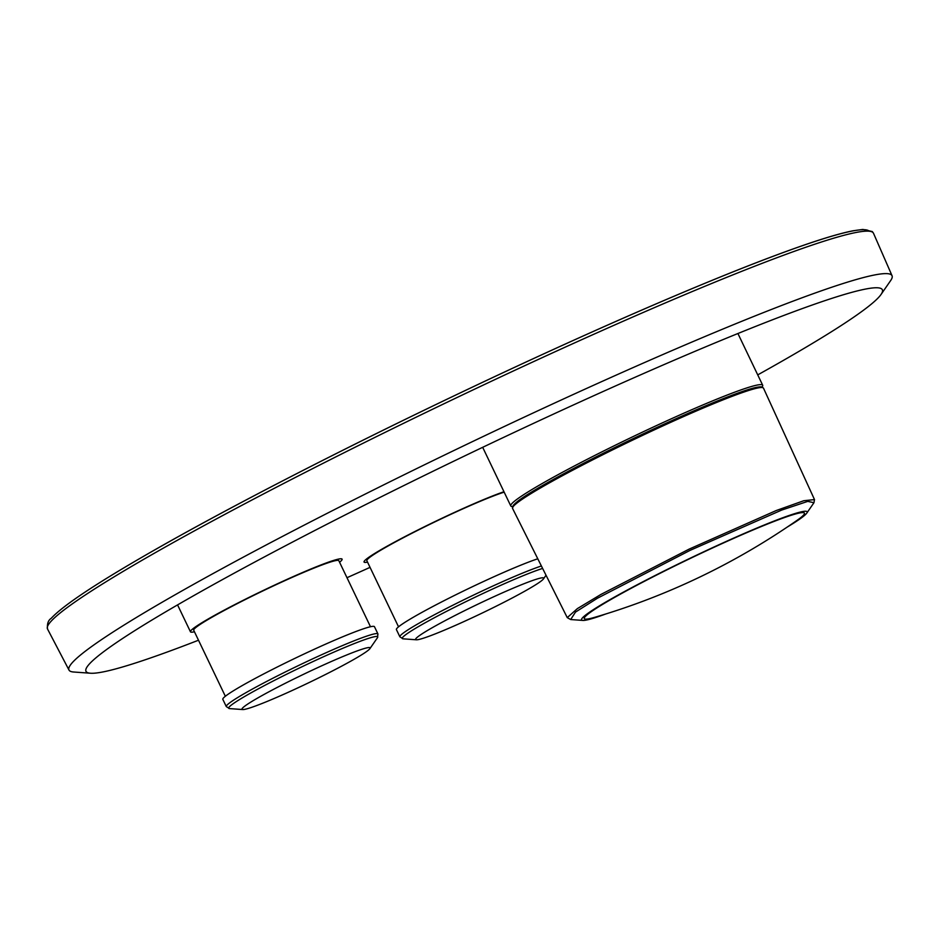 <?xml version="1.0" encoding="UTF-8"?>
<svg xmlns="http://www.w3.org/2000/svg" width="939" height="939" viewBox="0 0 939 939"><rect width="100%" height="100%" fill="white"/><g stroke="black" fill="none" stroke-linecap="round" stroke-linejoin="round"><path stroke-width="1.41" d="M90.473 673.228L73.606 672.007A456.319 31.621 -25.6 0 1 69.005 670.07A456.319 31.621 -25.6 0 1 170.933 597.169A456.319 31.621 -25.6 0 1 619.587 373.593A456.319 31.621 -25.6 0 1 892.05 275.737A456.319 31.621 -25.6 0 1 890.677 280.538L881.052 294.447A441.53 30.6 154.4 0 0 640.68 374.79A441.53 30.6 154.4 0 0 184.643 600.819A441.53 30.6 154.4 0 0 90.473 673.228A441.53 30.6 154.4 0 0 198.493 640.222M346.984 577.708A441.53 30.6 154.4 0 0 370.048 567.367M757.738 374.884A441.53 30.6 154.4 0 0 881.052 294.447M611.559 599.129A122.047 8.463 -25.6 0 1 766.975 524.232A122.047 8.463 -25.6 0 1 804.43 513.14A122.047 8.463 -25.6 0 1 797.141 520.288A695.764 695.764 0 0 1 594.434 617.404A122.047 8.463 -25.6 0 1 584.293 618.601A122.047 8.463 -25.6 0 1 611.559 599.129M512.53 508.363L567.25 617.616L577.403 608.589L600.901 594.457L689.132 549.115L776.295 510.511L803.807 500.722L814.5 499.583L763.477 388.124A139.136 9.648 154.4 0 0 720.776 400.777A139.136 9.648 154.4 0 0 584.234 464.195A139.136 9.648 154.4 0 0 512.53 508.363L513.34 505.264L517.483 501.473C532.343 489.606 589.657 458.925 647.112 432.022C685.623 413.993 716.375 400.847 739.345 392.561C751.188 388.3 758.653 386.422 761.764 386.927L763.477 388.124M814.5 499.583L813.949 502.729L807.786 501.367L781.659 510.088L690.142 550.336L597.404 598.249L575.501 612.087L570.677 619.54L567.25 617.627M605.749 613.989A125.051 8.662 -25.6 0 1 582.849 620.421A125.051 8.662 -25.6 0 1 690.599 558.024A125.051 8.662 -25.6 0 1 806.754 513.14A125.051 8.662 -25.6 0 1 787.398 526.967M512.541 506.567A139.676 9.683 -25.6 0 1 510.769 505.933A139.676 9.683 -25.6 0 1 541.979 483.644A139.676 9.683 -25.6 0 1 679.167 415.273A139.676 9.683 -25.6 0 1 762.691 385.236A139.676 9.683 -25.6 0 1 762.069 387.009M194.443 631.771A84.076 5.822 -25.6 0 1 190.464 631.806A84.076 5.822 -25.6 0 1 263.765 590.22A84.076 5.822 -25.6 0 1 342.101 559.151A84.076 5.822 -25.6 0 1 339.578 562.226M225.348 696.269L193.716 630.245A80.461 5.575 -25.6 0 1 263.871 590.443A80.461 5.575 -25.6 0 1 338.838 560.712L370.482 626.736M377.936 633.942L374.461 626.7A84.076 5.822 154.4 0 0 348.662 634.353A84.076 5.822 154.4 0 0 266.195 672.641A84.076 5.822 154.4 0 0 222.825 699.355L226.299 706.598A84.076 5.822 154.4 0 1 297.158 666.185A84.076 5.822 154.4 0 1 352.137 641.595A84.076 5.822 154.4 0 1 377.936 633.942L377.466 637.71A82.62 5.728 154.4 0 0 298.32 668.521A82.62 5.728 154.4 0 0 229.527 708.593L226.299 706.598M310.269 681.996A71.024 4.918 -25.6 0 1 242.743 709.555A71.024 4.918 -25.6 0 1 303.954 674.108A71.024 4.918 -25.6 0 1 369.931 648.614A71.024 4.918 -25.6 0 1 310.269 681.996M367.536 562.109A84.076 5.822 -25.6 0 1 364.05 562.038A84.076 5.822 -25.6 0 1 417.538 530.183A84.076 5.822 -25.6 0 1 503.961 491.731M398.535 626.829L366.856 560.7A80.965 5.611 -25.6 0 1 420.801 528.786A80.965 5.611 -25.6 0 1 504.161 492.142M537.789 558.787A84.076 5.822 154.4 0 0 522.248 564.585A84.076 5.822 154.4 0 0 439.781 602.885A84.076 5.822 154.4 0 0 396.411 629.588L399.885 636.83A84.076 5.822 154.4 0 1 470.744 596.429A84.076 5.822 154.4 0 1 525.723 571.828A84.076 5.822 154.4 0 1 541.392 565.994M483.867 612.24A71.024 4.918 -25.6 0 1 416.341 639.788A71.024 4.918 -25.6 0 1 477.54 604.352A71.024 4.918 -25.6 0 1 543.517 578.858A71.024 4.918 -25.6 0 1 483.867 612.24M149.806 555.829A457.939 31.738 154.4 0 0 47.525 629.001C46.997 623.789 48.218 620.245 51.187 618.355C63.03 605.514 96.071 583.542 150.287 552.437C228.693 507.4 348.076 446.06 467.599 389.403C583.342 334.425 696.926 284.904 771.705 256.817C808.913 242.814 836.003 234.14 852.976 230.794L862.906 229.445L872.284 231.557L873.493 233.259A457.939 31.738 154.4 0 0 600.068 331.467A457.939 31.738 154.4 0 0 149.806 555.829M869.209 231.217A455.039 31.539 154.4 0 0 593.577 331.314A455.039 31.539 154.4 0 0 150.486 552.343M513.034 506.731A137.974 9.566 -25.6 0 1 633.356 438.548A137.974 9.566 -25.6 0 1 761.893 387.502M542.613 568.435A82.62 5.728 154.4 0 0 471.906 598.753A82.62 5.728 154.4 0 0 403.113 638.825L399.885 636.83M892.05 275.737L873.493 233.259M69.005 670.07L47.525 629.001M806.754 513.14L813.949 502.729M582.849 620.421L570.689 619.54M762.691 385.236L737.913 333.521M510.769 505.933L482.681 447.316M190.464 631.806L177.565 604.904M369.931 648.614L377.466 637.71M242.743 709.555L229.527 708.593M543.517 578.858L546.017 575.231M416.341 639.788L403.113 638.825"/></g></svg>
